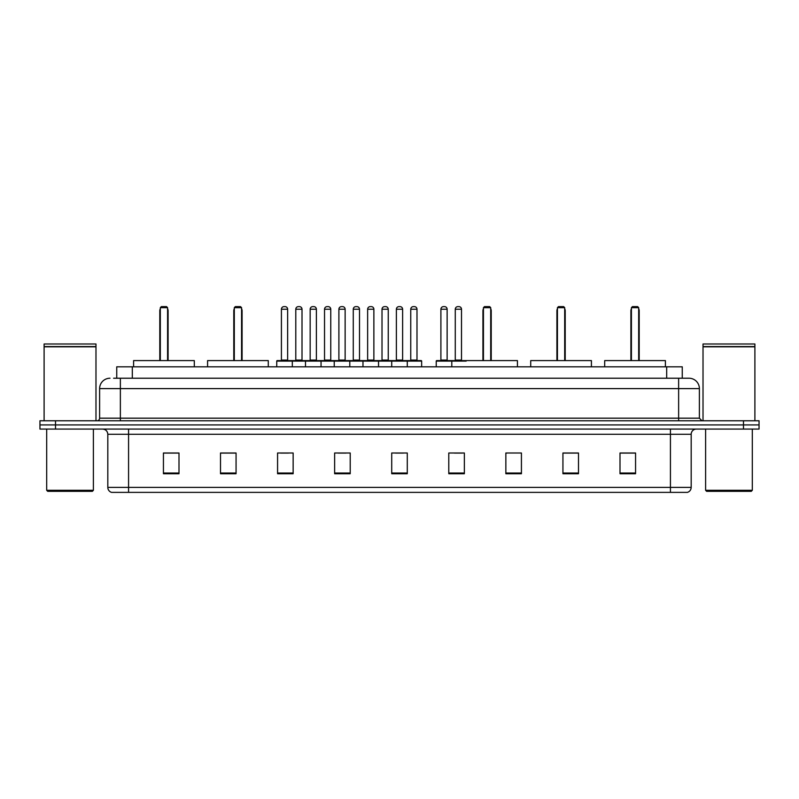<?xml version="1.0" encoding="UTF-8"?>
<svg xmlns="http://www.w3.org/2000/svg" width="799" height="799" viewBox="0 0 799 799"><rect width="100%" height="100%" fill="white"/><g stroke="black" fill="none" stroke-linecap="round" stroke-linejoin="round"><path stroke-width="1.2" d="M113.628 378.227L120.369 378.227L113.628 378.227L116.744 378.227L116.744 366.811L682.256 366.811L682.256 378.227M109.992 378.227A10.377 10.377 0 0 0 99.615 388.604L99.615 418.177A2.597 2.597 0 0 1 97.019 420.773M699.385 388.604L120.369 388.604L120.369 378.227L689.008 378.227A10.377 10.377 0 0 1 699.385 388.604L699.385 418.177L701.981 420.773M55.511 420.773L39.95 420.773L39.95 424.918L55.511 424.918L39.95 424.918L39.95 429.073L55.511 429.073L55.511 424.918L743.489 424.918L55.511 424.918L55.511 420.773L743.489 420.773L743.489 424.918L759.05 424.918L743.489 424.918L743.489 429.073L55.511 429.073M759.05 420.773L759.05 424.918L759.05 420.773L743.489 420.773M688.848 378.227L685.372 378.227M687.19 492.374L111.81 492.374M111.55 492.374A5.184 5.184 0 0 1 107.815 487.39L128.569 487.39L128.569 492.374L670.431 492.374L670.431 487.39L691.185 487.39L691.185 434.266A5.184 5.184 0 0 1 696.378 429.073M107.815 487.39L107.815 434.266C107.505 431.11 105.778 429.383 102.622 429.073M635.565 473.747L635.565 452.993L620.004 452.993L620.004 473.747L635.565 473.747M578.496 473.747L578.496 452.993L562.935 452.993L562.935 473.747L578.496 473.747M521.427 473.747L521.427 452.993L505.857 452.993L505.857 473.747L521.427 473.747M464.359 473.747L464.359 452.993L448.788 452.993L448.788 473.747L464.359 473.747M178.996 473.747L178.996 452.993L163.435 452.993L163.435 473.747L178.996 473.747M236.065 473.747L236.065 452.993L220.504 452.993L220.504 473.747L236.065 473.747M293.143 473.747L293.143 452.993L277.573 452.993L277.573 473.747L293.143 473.747M350.212 473.747L350.212 452.993L334.641 452.993L334.641 473.747L350.212 473.747M407.28 473.747L407.28 452.993L391.72 452.993L391.72 473.747L407.28 473.747M759.05 429.073L759.05 424.918L759.05 429.073L743.489 429.073M670.431 492.374L687.04 492.374M505.857 453.093L507.055 453.093M338.127 453.093L345.907 453.093M280.639 453.093L288.419 453.093M454.491 453.093L462.281 453.093M395.605 453.093L403.395 453.093M236.065 453.093L220.504 453.093M178.996 453.093L163.435 453.093M578.496 453.093L562.935 453.093M635.565 453.093L620.004 453.093M92.354 491.335L47.73 491.335L46.692 490.296L93.393 490.296L92.354 491.335M46.692 429.073L46.692 490.296M93.393 429.073L93.393 490.296M44.105 346.836L95.98 346.836L44.105 346.836L44.105 420.773M95.98 346.836L95.98 420.773M95.72 346.576L44.364 346.576M95.98 346.317L95.98 343.989L44.105 343.989L44.105 346.317M194.307 366.811L194.307 360.589L133.603 360.589L133.603 366.811M160.319 307.665L161.358 306.626L166.542 306.626L167.58 307.665L160.319 307.665L160.319 360.589M167.58 307.665L167.58 360.589M168.1 360.589L168.1 310.781A4.155 4.155 0 0 0 167.58 308.774M159.8 360.589L159.8 310.781L160.319 310.781M751.27 491.335L706.646 491.335L705.607 490.296L752.308 490.296L751.27 491.335M705.607 429.073L705.607 490.296M752.308 429.073L752.308 490.296M703.02 346.836L754.895 346.836L703.02 346.836L703.02 420.773M754.895 346.836L754.895 420.773M754.636 346.576L703.28 346.576M754.895 346.317L754.895 343.989L703.02 343.989L703.02 346.317M268.284 366.811L268.284 360.589L207.58 360.589L207.58 366.811M234.307 307.665L235.345 306.626L240.529 306.626L241.568 307.665L234.307 307.665L234.307 360.589M241.568 307.665L241.568 360.589M242.087 360.589L242.087 310.781A4.155 4.155 0 0 0 241.568 308.774M233.787 360.589L233.787 310.781L234.307 310.781M517.432 366.811L517.432 360.589L456.728 360.589M483.445 307.665L484.484 306.626L489.677 306.626L490.706 307.665L483.445 307.665L483.445 360.589M490.706 307.665L490.706 360.589M491.225 360.589L491.225 310.781A4.155 4.155 0 0 0 490.706 308.774M482.926 360.589L482.926 310.781L483.445 310.781M591.42 366.811L591.42 360.589L530.716 360.589L530.716 366.811M557.432 307.665L558.471 306.626L563.655 306.626L564.693 307.665L557.432 307.665L557.432 360.589M564.693 307.665L564.693 360.589M565.213 360.589L565.213 310.781A4.155 4.155 0 0 0 564.693 308.774M556.913 360.589L556.913 310.781L557.432 310.781M665.397 366.811L665.397 360.589L604.693 360.589L604.693 366.811M631.42 307.665L632.458 306.626L637.642 306.626L638.681 307.665L631.42 307.665L631.42 360.589M638.681 307.665L638.681 360.589M639.2 360.589L639.2 310.781A4.155 4.155 0 0 0 638.681 308.774M630.9 360.589L630.9 310.781L631.42 310.781M406.611 360.589L421.133 360.589A0.519 0.519 0 0 1 421.652 361.108L276.744 361.108A0.519 0.519 0 0 1 277.263 360.589L291.795 360.589A0.519 0.519 0 0 1 292.314 361.108L292.314 366.811M287.64 309.223L281.418 309.223A2.597 2.597 0 0 1 284.005 306.626L285.043 306.626A2.597 2.597 0 0 1 287.64 309.223L287.64 360.069A0.519 0.519 0 0 0 288.159 360.589M281.418 309.223L281.418 360.069A0.519 0.519 0 0 1 280.898 360.589M276.744 361.108L276.744 366.811M305.488 366.811L305.488 361.108A0.519 0.519 0 0 1 306.007 360.589L320.539 360.589A0.519 0.519 0 0 1 321.048 361.108L321.048 366.811M316.384 309.223L310.162 309.223A2.597 2.597 0 0 1 312.749 306.626L313.787 306.626A2.597 2.597 0 0 1 316.384 309.223L316.384 360.069A0.519 0.519 0 0 0 316.903 360.589M310.162 309.223L310.162 360.069A0.519 0.519 0 0 1 309.642 360.589M334.232 366.811L334.232 361.108A0.519 0.519 0 0 1 334.751 360.589L349.273 360.589A0.519 0.519 0 0 1 349.792 361.108L349.792 366.811M345.128 309.223L338.896 309.223A2.597 2.597 0 0 1 341.493 306.626L342.531 306.626A2.597 2.597 0 0 1 345.128 309.223L345.128 360.069A0.519 0.519 0 0 0 345.647 360.589M338.896 309.223L338.896 360.069A0.519 0.519 0 0 1 338.386 360.589M362.976 366.811L362.976 361.108A0.519 0.519 0 0 1 363.495 360.589L378.017 360.589A0.519 0.519 0 0 1 378.536 361.108L378.536 366.811M373.872 309.223L367.64 309.223A2.597 2.597 0 0 1 370.237 306.626L371.275 306.626A2.597 2.597 0 0 1 373.872 309.223L373.872 360.069A0.519 0.519 0 0 0 374.391 360.589M367.64 309.223L367.64 360.069A0.519 0.519 0 0 1 367.121 360.589M391.72 366.811L391.72 361.108A0.519 0.519 0 0 1 392.239 360.589L406.761 360.589A0.519 0.519 0 0 1 407.28 361.108L407.28 366.811M402.616 309.223L396.384 309.223A2.597 2.597 0 0 1 398.981 306.626L400.019 306.626A2.597 2.597 0 0 1 402.616 309.223L402.616 360.069A0.519 0.519 0 0 0 403.135 360.589M396.384 309.223L396.384 360.069A0.519 0.519 0 0 1 395.865 360.589M466.167 361.108L436.234 361.108A0.519 0.519 0 0 1 436.753 360.589L451.275 360.589A0.519 0.519 0 0 1 451.795 361.108L451.795 366.811M447.13 309.223L440.898 309.223A2.597 2.597 0 0 1 443.495 306.626L444.534 306.626A2.597 2.597 0 0 1 447.13 309.223L447.13 360.069A0.519 0.519 0 0 0 447.65 360.589M440.898 309.223L440.898 360.069A0.519 0.519 0 0 1 440.389 360.589M436.234 361.108L436.234 366.811M306.167 360.589L291.635 360.589M295.79 309.223A2.597 2.597 0 0 1 298.377 306.626L299.415 306.626A2.597 2.597 0 0 1 302.012 309.223L295.79 309.223L295.79 360.069A0.519 0.519 0 0 1 295.27 360.589M302.012 309.223L302.012 360.069A0.519 0.519 0 0 0 302.531 360.589M334.901 360.589L320.379 360.589M324.534 309.223A2.597 2.597 0 0 1 327.121 306.626L328.159 306.626A2.597 2.597 0 0 1 330.756 309.223L324.534 309.223L324.534 360.069A0.519 0.519 0 0 1 324.014 360.589M330.756 309.223L330.756 360.069A0.519 0.519 0 0 0 331.275 360.589M363.645 360.589L349.123 360.589M353.268 309.223A2.597 2.597 0 0 1 355.865 306.626L356.903 306.626A2.597 2.597 0 0 1 359.5 309.223L353.268 309.223L353.268 360.069A0.519 0.519 0 0 1 352.749 360.589M359.5 309.223L359.5 360.069A0.519 0.519 0 0 0 360.019 360.589M392.389 360.589L377.867 360.589M382.012 309.223A2.597 2.597 0 0 1 384.609 306.626L385.647 306.626A2.597 2.597 0 0 1 388.244 309.223L382.012 309.223L382.012 360.069A0.519 0.519 0 0 1 381.493 360.589M388.244 309.223L388.244 360.069A0.519 0.519 0 0 0 388.763 360.589M410.756 309.223A2.597 2.597 0 0 1 413.353 306.626L414.391 306.626A2.597 2.597 0 0 1 416.988 309.223L410.756 309.223L410.756 360.069A0.519 0.519 0 0 1 410.237 360.589M416.988 309.223L416.988 360.069A0.519 0.519 0 0 0 417.507 360.589M421.652 361.108L421.652 366.811M451.125 360.589L465.647 360.589M455.27 309.223A2.597 2.597 0 0 1 457.867 306.626L458.906 306.626A2.597 2.597 0 0 1 461.502 309.223L455.27 309.223L455.27 360.069A0.519 0.519 0 0 1 454.751 360.589M461.502 309.223L461.502 360.069A0.519 0.519 0 0 0 462.022 360.589M132.314 378.227L132.314 366.811M666.686 378.227L666.686 366.811M120.369 420.773L120.369 388.604L99.615 388.604M99.615 418.177L699.385 418.177M678.631 378.227L678.631 420.773M670.431 429.073L670.431 434.266L107.815 434.266M691.185 434.266L670.431 434.266L670.431 487.39L128.569 487.39L128.569 429.073M407.28 473.028L391.72 473.028M350.212 473.028L334.641 473.028M293.143 473.028L277.573 473.028M236.065 473.028L220.504 473.028M178.996 473.028L163.435 473.028M464.359 473.028L448.788 473.028M521.427 473.028L505.857 473.028M578.496 473.028L562.935 473.028M635.565 473.028L620.004 473.028M167.58 310.781L168.1 310.781M241.568 310.781L242.087 310.781M490.706 310.781L491.225 310.781M564.693 310.781L565.213 310.781M638.681 310.781L639.2 310.781M281.418 360.069L287.64 360.069M310.162 360.069L316.384 360.069M338.896 360.069L345.128 360.069M367.64 360.069L373.872 360.069M396.384 360.069L402.616 360.069M440.898 360.069L447.13 360.069M295.79 360.069L302.012 360.069M324.534 360.069L330.756 360.069M353.268 360.069L359.5 360.069M382.012 360.069L388.244 360.069M410.756 360.069L416.988 360.069M455.27 360.069L461.502 360.069M687.45 492.374C689.797 491.535 691.045 489.877 691.185 487.39M160.319 308.774A4.155 4.155 0 0 0 159.8 310.781M234.307 308.774A4.155 4.155 0 0 0 233.787 310.781M483.445 308.774A4.155 4.155 0 0 0 482.926 310.781M557.432 308.774A4.155 4.155 0 0 0 556.913 310.781M631.42 308.774A4.155 4.155 0 0 0 630.9 310.781"/></g></svg>
